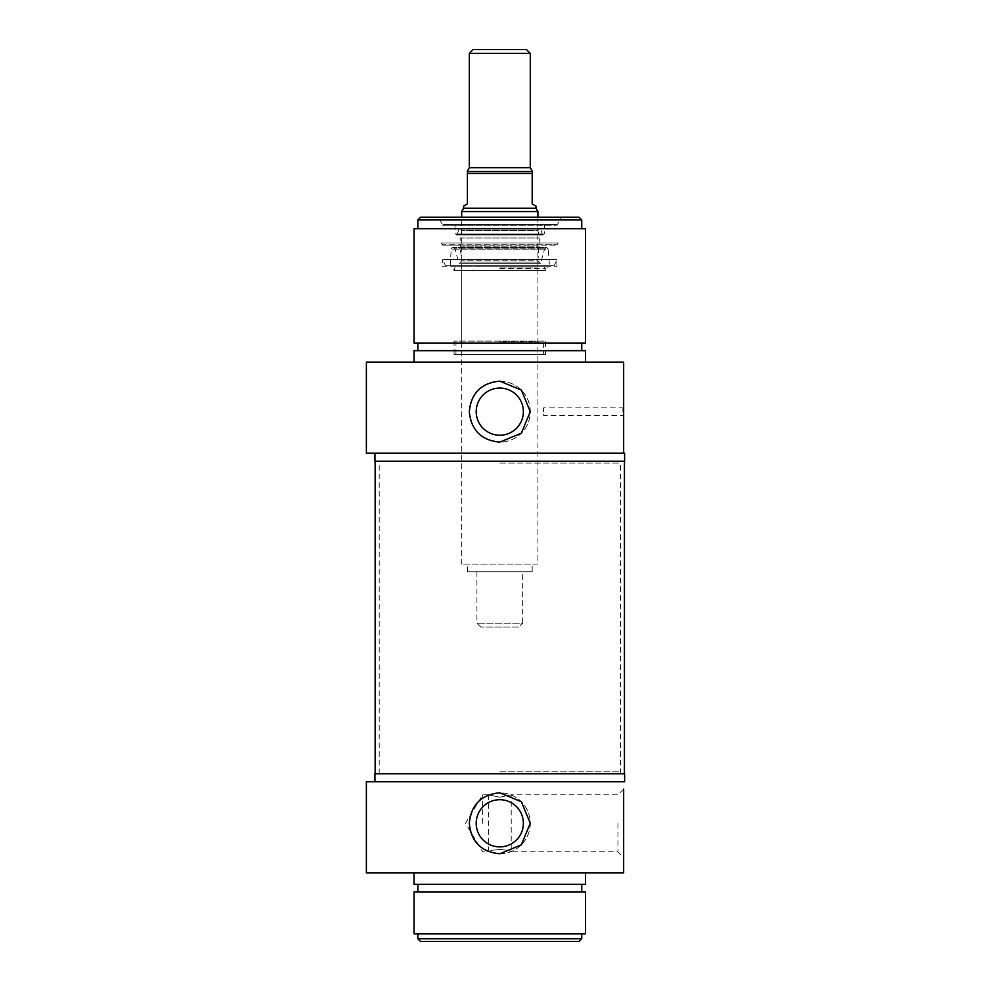 <?xml version="1.0" encoding="UTF-8"?>
<svg xmlns="http://www.w3.org/2000/svg" width="991" height="991" viewBox="0 0 991 991"><rect width="100%" height="100%" fill="white"/><g stroke="black" fill="none" stroke-linecap="round" stroke-linejoin="round"><path stroke-width="0.74" stroke-dasharray="4.96 3.72" d="M499.786 849.386C506.735 850.216 510.551 851.009 511.22 851.789C511.926 849.2 487.646 849.2 488.352 851.789C489.034 851.009 492.837 850.216 499.786 849.386M499.786 797.198L511.22 794.807L499.786 797.198L488.352 794.807L499.786 797.198M579.066 941.45L420.506 941.45M617.95 823.298L617.95 851.789L617.95 823.298M482.642 823.298L482.642 794.807L482.642 823.298M530.284 823.298A30.498 30.498 0 0 1 471.629 834.979A30.498 30.498 0 0 1 511.48 795.129A30.498 30.498 0 0 1 530.284 823.298A30.498 30.498 0 0 1 484.537 849.696A30.498 30.498 0 0 1 484.537 796.888A30.498 30.498 0 0 1 530.284 823.298L521.353 801.731L499.786 792.8C481.267 794.609 471.109 804.779 469.3 823.298C471.109 841.805 481.267 851.975 499.786 853.784L521.353 844.852L530.284 823.298M523.372 823.298A23.586 23.586 0 0 1 487.993 843.713A23.586 23.586 0 0 1 487.993 802.871A23.586 23.586 0 0 1 523.372 823.298A23.586 23.586 0 0 1 499.786 846.884A23.586 23.586 0 0 1 476.2 823.298A23.586 23.586 0 0 1 499.786 799.712A23.586 23.586 0 0 1 523.372 823.298A23.586 23.586 0 0 1 487.993 843.713A23.586 23.586 0 0 1 487.993 802.871A23.586 23.586 0 0 1 523.372 823.298M417.843 938.787L581.742 938.787M581.742 933.832L417.843 933.832L581.742 933.832M623.661 823.298L623.661 789.084L623.661 823.298M624.615 773.748L374.957 773.748M624.615 781.75L366.385 781.75M585.545 933.832L414.027 933.832M585.545 891.9L414.027 891.9M581.742 891.9L417.843 891.9L581.742 891.9M581.742 884.282L417.843 884.282L581.742 884.282M585.545 884.282L414.027 884.282M585.545 872.848L414.027 872.848L585.545 872.848M623.661 872.848L366.385 872.848M530.284 53.365L469.3 53.365M473.103 49.55L526.469 49.55M518.85 626.993L480.734 626.993L518.85 626.993L522.653 623.19L476.919 623.19L522.653 623.19L522.653 571.733L476.919 571.733L522.653 571.733M463.577 206.116L467.393 203.923L467.393 171.517L532.192 171.517L532.192 203.923L535.995 206.116M535.995 208.234L463.577 208.234M532.192 571.733L467.393 571.733L532.192 571.733L532.192 564.102L467.393 564.102L532.192 564.102M537.902 564.102L461.67 564.102L537.902 564.102L537.902 217.252M537.902 211.541L461.67 211.541M499.786 268.71L545.521 268.71L499.786 268.71M499.786 266.802L544.431 266.802L499.786 266.802M544.431 266.802L545.521 270.617L454.051 270.617L545.521 270.617L547.726 266.802L451.846 266.802L547.726 266.802M499.786 267.954L537.902 267.954L499.786 267.954M499.786 341.895L537.902 341.895L499.786 341.895M499.786 343.035L544.431 343.035L499.786 343.035M445.244 265.278L554.328 265.278L445.244 265.278L442.618 259.642L556.967 259.642L442.618 259.642L442.618 266.802L556.967 266.802L442.618 266.802M549.373 265.278L450.211 265.278L549.373 265.278L548.37 249.162L451.202 249.162C452.243 246.97 453.494 246.846 454.943 248.766L544.629 248.766L454.943 248.766L458.92 263.234L540.652 263.234L458.92 263.234M540.566 228.983L459.006 228.983L540.566 228.983L542.449 234.322L457.124 234.322L455.278 234.025L455.005 224.499L544.579 224.499L455.005 224.499M539.042 228.983L460.53 228.983L539.042 228.983L537.927 230.346L461.645 230.346L460.146 237.989L539.426 237.989L460.146 237.989L460.146 246.102L539.426 246.102L460.146 246.102L461.633 260.831L460.493 262.095L539.079 262.095L460.493 262.095M460.059 262.095L539.513 262.095L460.059 262.095L460.059 263.234L539.513 263.234L460.059 263.234M443.373 224.499L556.199 224.499L443.373 224.499L442.618 225.267L556.967 225.267L442.618 225.267L556.967 224.883L442.618 224.883L438.208 217.252L561.364 217.252L438.208 217.252M460.53 228.983L461.645 230.346L537.927 230.346L539.426 237.989L537.94 260.831L461.633 260.831L537.94 260.831L539.079 262.095M366.385 362.099L623.661 362.099L623.661 453.197L366.385 453.197M585.545 362.099L414.027 362.099L585.545 362.099M414.027 350.665L585.545 350.665M581.742 350.665L417.843 350.665L581.742 350.665M581.742 343.035L417.843 343.035L581.742 343.035M414.027 343.035L585.545 343.035M414.027 228.698L585.545 228.698M581.742 228.698L417.843 228.698L581.742 228.698M623.661 453.197L624.615 453.197M374.957 461.199L624.615 461.199M499.786 381.151C481.267 382.96 471.109 393.13 469.3 411.649C471.109 430.168 481.267 440.326 499.786 442.135L521.353 433.203L530.284 411.649L521.353 390.082L499.786 381.151M623.661 411.649L623.661 416.22L623.661 411.649M543.452 411.649L543.625 407.834L543.452 411.649M622.905 411.649L622.905 407.834L622.905 411.649M581.742 219.928L417.843 219.928M420.506 217.252L579.066 217.252M556.199 224.499L556.967 225.267L561.364 217.252M523.372 411.649A23.586 23.586 0 0 0 487.993 391.222A23.586 23.586 0 0 0 487.993 432.076A23.586 23.586 0 0 0 523.372 411.649A23.586 23.586 0 0 0 487.993 391.222A23.586 23.586 0 0 0 487.993 432.076A23.586 23.586 0 0 0 523.372 411.649A23.586 23.586 0 0 0 499.786 388.063A23.586 23.586 0 0 0 476.2 411.649A23.586 23.586 0 0 0 499.786 435.235A23.586 23.586 0 0 0 523.372 411.649M530.284 411.649A30.498 30.498 0 0 0 471.629 399.955A30.498 30.498 0 0 0 511.48 439.806A30.498 30.498 0 0 0 530.284 411.649A30.498 30.498 0 0 0 484.537 385.239A30.498 30.498 0 0 0 484.537 438.059A30.498 30.498 0 0 0 530.284 411.649M556.967 266.802L556.967 259.642L554.328 265.278M543.625 354.468L455.959 354.468L543.625 354.468L543.625 343.035M545.521 354.468L454.051 354.468L545.521 354.468L545.521 341.127L454.051 341.127L545.521 341.127L544.431 343.035M441.367 242.993L558.218 242.993L441.367 242.993L442.618 244.703L556.967 244.703L442.618 245.161L556.967 245.161L442.618 245.161L441.367 242.993M499.786 463.107L619.846 463.107L499.786 463.107M499.786 461.199L624.429 461.199L499.786 461.199M499.786 771.84L619.846 771.84L499.786 771.84M499.786 773.748L624.429 773.748L499.786 773.748M469.3 167.702L530.284 167.702M532.192 173.425L467.393 173.425M450.211 265.278L451.202 249.162L548.37 249.162L546.462 247.366L453.11 247.366L546.462 247.366L544.629 248.766L540.652 263.234M459.006 228.983L457.124 234.322L542.449 234.322L543.341 234.954L544.294 234.025L455.278 234.025L544.294 234.025L544.579 224.499M488.352 794.807L488.352 851.789L482.642 851.789L465.522 823.298L482.642 794.807L488.352 794.807M623.661 789.084L617.95 794.807L511.22 794.807L511.22 851.789L617.95 851.789L623.661 857.5M480.734 626.993L476.919 623.19L476.919 571.733M467.393 571.733L467.393 564.102M461.67 564.102L461.67 217.252M455.154 266.802L454.051 270.617L451.846 266.802M539.042 343.035L537.902 341.895L537.902 267.954L539.042 266.802M460.53 343.035L461.67 341.895L461.67 267.954L460.53 266.802M539.513 263.234L539.513 262.095M456.232 234.954L543.341 234.954L456.232 234.954M623.661 407.078L622.905 407.834L543.625 407.834L543.625 415.452L622.905 415.452L623.661 416.22M455.959 354.468L455.959 343.035M454.051 354.468L454.051 341.127L455.154 343.035M556.967 244.703L558.218 242.993L556.967 244.703M620.366 773.748L620.366 461.199M379.219 773.748L379.219 461.199"/><path stroke-width="1.49" d="M417.843 938.787L420.506 941.45L579.066 941.45L581.742 938.787L417.843 938.787L417.843 933.832M476.2 823.298A23.586 23.586 0 0 1 499.786 799.712A23.586 23.586 0 0 1 523.372 823.298A23.586 23.586 0 0 1 499.786 846.884A23.586 23.586 0 0 1 476.2 823.298M499.786 792.8L521.353 801.731L530.284 823.298L521.353 844.852L499.786 853.784C481.267 851.975 471.109 841.805 469.3 823.298C471.109 804.779 481.267 794.609 499.786 792.8M581.742 938.787L581.742 933.832M623.661 789.084L623.661 872.848L623.661 789.084M374.957 781.75L374.957 773.748L624.615 773.748L624.615 781.75L366.385 781.75L366.385 872.848L623.661 872.848M414.027 933.832L585.545 933.832L585.545 891.9L414.027 891.9L414.027 933.832M581.742 891.9L581.742 884.282M414.027 872.848L414.027 884.282L585.545 884.282L585.545 872.848M469.3 53.365L530.284 53.365L526.469 49.55L473.103 49.55L469.3 53.365L469.3 167.702L467.393 171.009M532.192 171.009L530.284 167.702L530.284 53.365M532.192 171.517L467.393 171.517L467.393 203.923L463.577 206.116L463.577 208.234L535.995 208.234L535.995 206.116L532.192 203.923L532.192 171.517M461.67 217.252L461.67 211.541L537.902 211.541L537.902 217.252M535.995 208.234L537.902 211.541M623.661 362.099L366.385 362.099L366.385 453.197L623.661 453.197L623.661 362.099M414.027 362.099L414.027 350.665L585.545 350.665L585.545 362.099M581.742 343.035L581.742 350.665M585.545 343.035L414.027 343.035L414.027 228.698L585.545 228.698L585.545 343.035M374.957 453.197L374.957 461.199L624.615 461.199L624.615 453.197L623.661 453.197M499.786 442.135C481.267 440.326 471.109 430.168 469.3 411.649C471.109 393.13 481.267 382.96 499.786 381.151L521.353 390.082L530.284 411.649L521.353 433.203L499.786 442.135M581.742 219.928L579.066 217.252L420.506 217.252L417.843 219.928L581.742 219.928L581.742 228.698M523.372 411.649A23.586 23.586 0 0 0 499.786 388.063A23.586 23.586 0 0 0 476.2 411.649A23.586 23.586 0 0 0 499.786 435.235A23.586 23.586 0 0 0 523.372 411.649M530.284 167.702L469.3 167.702M467.393 173.425L532.192 173.425M417.843 891.9L417.843 884.282M463.577 208.234L461.67 211.541M417.843 343.035L417.843 350.665M417.843 219.928L417.843 228.698M375.155 461.199L375.155 773.748M624.429 461.199L624.429 773.748"/></g></svg>
